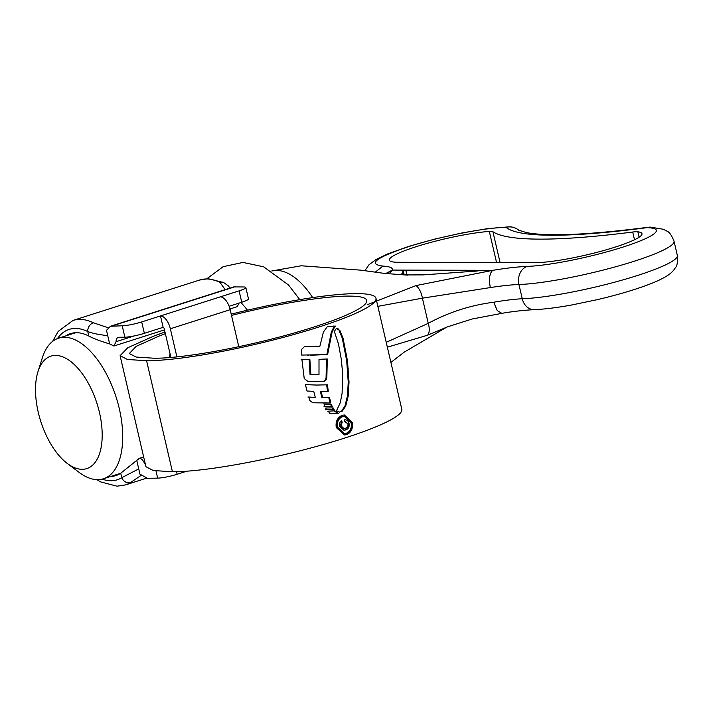 <?xml version="1.0" encoding="UTF-8"?>
<svg xmlns="http://www.w3.org/2000/svg" width="713" height="713" viewBox="0 0 713 713"><rect width="100%" height="100%" fill="white"/><g stroke="black" fill="none" stroke-linecap="round" stroke-linejoin="round"><path stroke-width="1.07" d="M55.605 355.422A59.027 29.5 -107.7 0 0 37.985 371.607A59.027 29.5 -107.7 0 0 67.289 463.468A59.027 29.5 -107.7 0 0 82.102 469.306A59.027 29.5 -107.7 0 0 99.446 412.435A59.027 29.5 -107.7 0 0 55.605 355.422M37.985 371.607L42.45 357.525A73.778 36.871 72.3 0 1 58.609 338.185A73.778 36.871 72.3 0 1 64.464 337.294A73.778 36.871 72.3 0 1 117.832 402.907A73.778 36.871 72.3 0 1 103.456 478.771A73.778 36.871 72.3 0 1 97.592 479.662A73.778 36.871 72.3 0 1 79.081 472.354L67.289 463.468M648.304 227.269A14.759 8.431 82.4 0 0 646.923 227.661A14.759 12.914 91.5 0 1 650.612 227.144A14.759 14.759 0 0 0 648.304 227.269C588.127 234.942 547.477 236.707 526.328 232.563L518.779 230.201A14.759 14.536 130.2 0 0 506.052 227.331C485.918 227.465 441.035 236.288 409.93 246.217C376.143 257.464 367.124 264.086 382.881 266.083C389.717 266.466 392.89 267.803 392.373 270.084L388.915 273.908M496.551 262.509L489.323 231.431A14.759 2.032 166.9 0 1 492.906 231.698A343.087 47.156 -13.1 0 0 632.707 232.028A14.759 2.032 166.9 0 1 636.691 231.716A14.759 2.032 166.9 0 1 637.859 231.787L639.115 237.206M404.128 274.817L403.201 270.797L401.882 273.649L407.569 274.924L423.237 274.879L477.719 270.976L479.573 270.343M403.201 270.797L405.84 270.12L392.373 270.084L385.697 273.551M367.73 304.522L416.036 285.583L492.808 270.325C506.622 268.061 518.057 266.76 527.112 266.421A73.778 10.142 -13.1 0 0 624.062 246.725A73.778 10.142 -13.1 0 0 646.923 227.661A328.328 45.124 166.9 0 1 506.052 227.331L508.021 226.894M386.232 342.329L428.263 323.337L422.408 298.177L377.854 306.34M650.612 227.144L663.313 229.265L666.842 231.083C669.249 231.868 671.646 235.254 674.035 241.235A88.537 12.166 166.9 0 1 616.522 266.528A88.537 12.166 166.9 0 1 518.948 284.532L522.264 298.765A88.537 12.166 -13.1 0 0 619.838 280.762A88.537 12.166 -13.1 0 0 677.35 255.468C677.867 261.805 677.198 265.896 675.363 267.758C673.001 271.279 670.559 275.396 653.75 282.517C638.901 288.569 620.114 294.273 597.369 299.638L571.951 304.941C557.013 307.659 544.456 309.228 534.269 309.638C522.611 310.333 511.8 311.572 501.836 313.355L472.068 319.023L447.684 326.768L427.586 335.199L387.364 347.195M527.112 266.421A14.759 11.943 -92.1 0 0 518.948 284.532C511.39 284.754 501.845 285.77 490.312 287.58C488.708 278.836 489.546 273.079 492.808 270.325L405.84 270.12L406.954 274.924M489.323 231.431A59.027 8.11 -13.1 0 0 425.189 243.962A59.027 8.11 -13.1 0 0 389.334 260.111A59.027 8.11 -13.1 0 0 398.112 262.277L535.784 262.598A59.027 8.11 -13.1 0 0 601.291 251.19A59.027 8.11 -13.1 0 0 641.976 233.686A59.027 8.11 -13.1 0 0 637.859 231.787M490.312 287.58L422.408 298.177A14.759 7.353 -101.3 0 0 416.036 285.583M427.586 335.199A14.759 6.97 -113.7 0 0 428.263 323.337C448.53 312.312 470.348 305.271 493.717 302.223C505.214 300.262 514.733 299.103 522.264 298.765A14.759 11.943 -92.1 0 0 534.269 309.638M501.836 313.355L497.264 310.574L493.717 302.223M247.464 310.191A73.778 36.871 -107.7 0 0 240.86 302.535M231.511 315.413A118.055 16.23 166.9 0 1 349.218 296.1A118.055 16.23 166.9 0 1 366.776 300.423A118.055 16.23 166.9 0 1 285.396 335.44A118.055 16.23 166.9 0 1 154.382 358.247L136.103 357.044L129.294 353.55L136.245 346.331L159.685 335.805A128.973 17.727 166.9 0 1 165.38 333.675M336.483 328.515L339.896 330.574L337.267 328.515L335.975 328.978L334.335 331.411L338.47 343.942L341.26 359.04L342.57 372.694L342.106 393.3L340.279 402.676L336.5 410.777L339.753 412.159M339.896 330.574L343.033 338.105L347.463 360.733L349.022 381.99L348.274 395.777L345.707 406.062L342.329 411.107L339.236 412.114M334.852 410.831L327.775 411.205L330.618 413.469L338.523 413.353L334.852 410.831M334.13 409.636L326.402 409.779L325.725 408.005L333.105 407.889L334.13 409.636L325.636 409.77M332.196 406.401L324.807 406.508L324.148 404.654L331.429 404.449L332.196 406.401L324.041 406.508M307.945 397.025L315.28 397.391L313.747 391.384L306.991 391L305.422 384.592L316.67 385.056L305.44 384.646M315.28 397.391L308.729 397.025L309.852 400.519L312.749 402.774L330.859 403.014L329.442 397.257L321.768 397.444L320.422 391.446L328.283 391.241L327.41 384.806L316.67 385.056M328.283 391.241L321.189 391.446L322.534 397.453M315.993 381.713L307.998 381.464L304.219 378.523L301.875 359.227L309.879 359.512L310.841 374.762L318.996 374.601L319.005 359.343L327.294 358.978L326.839 377.516C326.474 380.127 325.039 381.491 322.543 381.607L315.226 381.705M311.305 374.762L310.066 374.762L311.305 374.762M301.688 355.074L327.606 354.575L332.062 332.205L334.557 327.178L335.805 326.126L327.24 326.741L323.426 331.991L319.879 346.206L304.496 346.58L301.626 349.423L301.688 355.074M342.195 415.314C337.392 417.488 335.422 421.57 336.269 427.559L344.504 434.975L346.687 434.627C351.357 432.452 353.202 428.361 352.231 422.354L344.361 414.966L342.195 415.314M231.208 314.139A127.493 17.522 166.9 0 1 357.008 293.613A127.493 17.522 166.9 0 1 375.974 298.275L401.82 409.315A127.493 17.522 166.9 0 1 313.925 447.14A127.493 17.522 166.9 0 1 172.43 471.774L153.25 470.509L145.933 466.73L120.096 355.689L127.725 347.766L152.939 336.438A138.411 19.028 166.9 0 1 164.997 332.026M375.974 298.275A127.493 17.522 166.9 0 1 288.088 336.099A127.493 17.522 166.9 0 1 146.593 360.733L127.413 359.468L120.096 355.689M169.453 357.587L170.059 353.764M344.022 414.975L351.464 422.354C352.445 428.344 350.6 432.434 345.93 434.627L346.687 434.627M351.464 422.354L352.231 422.354M341.759 416.704L344.37 416.41L341.759 416.704C337.668 418.576 335.992 422.069 336.723 427.194L343.746 433.522L344.513 433.531M344.37 416.41L351.117 422.738C351.955 427.871 350.368 431.365 346.375 433.228L344.513 433.522L337.49 427.194C336.75 422.078 338.425 418.584 342.525 416.704M333.39 326.099L335.03 326.126L333.782 327.169L331.295 332.205L326.848 354.575L310.03 355.252M335.03 326.126L335.805 326.126M331.295 332.205L332.062 332.205M326.848 354.575L327.606 354.575M326.536 358.978L326.073 377.516C325.707 380.118 324.281 381.482 321.777 381.598L317.508 381.696M301.091 359.227L309.112 359.512L310.066 374.762M309.112 359.512L309.879 359.512M326.073 377.516L326.839 377.516M321.777 381.598L322.543 381.607M328.675 397.248L330.101 403.005L323.738 403.13M326.643 384.806L327.517 391.241M320.422 391.446L321.189 391.446M330.101 403.005L330.859 403.014M330.672 404.44L331.429 406.401M332.338 407.889L333.363 409.636M329.852 413.469L337.757 413.353L334.085 410.831M337.757 413.353L338.523 413.353M339.976 412.016L341.563 411.107L344.94 406.062L347.498 395.777L348.238 381.99L346.678 360.733L342.249 338.105L339.112 330.574M344.691 421.508L347.917 423.825C348.229 426.196 347.374 427.684 345.368 428.299L343.951 428.54L341.064 425.875L342.151 422.337L341.777 420.706C339.771 421.864 339.076 423.754 339.682 426.383L343.907 430.242L345.716 429.939C348.497 428.941 349.602 426.748 349.031 423.344C348.229 420.688 346.652 419.538 344.308 419.877L344.691 421.508L345.261 421.454L344.495 421.463M345.163 419.805L344.308 419.877M349.031 423.344L348.265 423.344C348.844 426.731 347.739 428.923 344.949 429.939L345.716 429.939M341.099 421.089L341.384 422.328L340.297 425.875L343.185 428.54L343.951 428.54M341.384 422.328L342.151 422.337M340.297 425.875L341.064 425.875M145.461 464.689L144.16 462.577C142.76 459.84 141.174 458.423 139.383 458.307L143.634 456.855M225.165 289.647L219.969 282.384A86.326 43.136 -107.7 0 0 206.556 278.97A86.326 43.136 -107.7 0 0 199.702 280.013L73.065 320.413A86.326 43.136 72.3 0 1 79.918 319.371A86.326 43.136 72.3 0 1 93.332 322.784A7.38 5.766 116 0 0 87.752 331.554A78.947 39.456 -107.7 0 0 75.489 328.435A78.947 39.456 -107.7 0 0 57.37 338.63M110.649 476.471A74.517 37.236 -107.7 0 0 115.854 475.589A74.517 37.236 -107.7 0 0 120.72 473.227L139.383 458.307M164.498 329.878L113.911 346.01L109.65 343.916C101.023 341.375 94.071 338.746 88.786 336.019A74.517 37.236 -107.7 0 0 76.478 332.704A74.517 37.236 -107.7 0 0 70.56 333.595A74.517 37.236 -107.7 0 0 65.81 335.885M93.332 322.784L108.135 327.739M141.138 475.384L130.515 482.576A7.38 6.337 -122 0 1 121.754 477.692L138.741 468.913L139.962 474.181L147.431 478.307L157.671 478.12L155.995 470.936M138.741 468.913L136.807 460.616M241.743 302.25L239.096 290.868L160.487 315.939L163.134 327.329L144.356 333.319A14.759 2.032 166.9 0 1 124.873 337.187L122.226 325.796L110.479 326.233L233.73 286.911L243.944 286.965A14.759 2.032 -13.1 0 1 245.825 287.499L248.472 298.89A14.759 2.032 166.9 0 1 241.743 302.25L229.131 306.278M239.033 303.123L237.313 306.643L230.005 308.979M109.65 343.916L106.495 330.351L110.479 326.233M163.134 327.329A1.479 0.74 72.3 0 1 164.231 328.755L170.915 357.463M124.873 337.187L118.786 337.294C117.075 337.481 116.157 338.942 116.032 341.705L134.089 335.948M113.911 346.01L116.032 341.705M118.162 337.401L118.786 337.294M122.226 325.796A14.759 2.032 -13.1 0 0 141.7 321.928L144.356 333.319M238.784 346.687L230.174 309.683L170.354 328.764A13.28 6.64 72.3 0 0 160.487 315.939L141.7 321.928M239.096 290.868A14.759 2.032 -13.1 0 0 245.825 287.499M186.708 471.213L177.154 474.261A14.759 2.032 166.9 0 1 157.671 478.12M170.354 328.764L176.895 356.892M230.174 309.683A13.28 6.64 -107.7 0 0 220.308 296.858M107.725 335.627C99.294 334.754 92.637 333.399 87.752 331.554L88.786 336.019M219.969 282.384A7.38 5.766 -64 0 1 223.713 282.58L228.213 285.779L230.067 288.088M634.508 239.764L632.707 232.028M312.677 297.615A73.047 36.506 -107.7 0 0 276.51 270.423A73.047 36.506 -107.7 0 0 271.742 271.002M492.906 231.698L500.071 262.518M375.234 272.223L382.881 266.083M172.43 471.774L146.593 360.733M336.723 427.194L337.49 427.194M333.782 327.169L334.557 327.178M336.313 412.872L337.08 412.872M337.57 328.916L338.345 328.925M342.249 338.105L343.033 338.105M346.678 360.733L347.463 360.733M347.525 368.737L348.309 368.746M348.238 381.99L349.022 381.99M347.498 395.777L348.274 395.777M344.94 406.062L345.707 406.062M341.563 411.107L342.329 411.107M144.908 462.336L144.16 462.577M102.182 479.127A78.947 39.456 -107.7 0 0 110.934 480.758A78.947 39.456 -107.7 0 0 121.754 477.692L120.72 473.227M130.515 482.576A86.326 43.136 72.3 0 1 125.533 484.893L146.397 478.236M235.04 286.733L111.986 325.984M176.557 471.73L177.154 474.261M58.609 338.185L75.765 332.713M518.806 230.228A14.759 14.759 0 0 0 509.1 226.814L487.335 228.686L462.585 232.839L434.939 239.033L408.816 246.377L387.462 254.006L375.849 259.639L368.942 264.835L364.869 270.753M299.808 299.638L288.524 285.004L263.65 266.814L242.999 262.429L223.133 266.689L206.841 278.747M407.783 275.147L384.405 273.4L360.698 270.147L301.26 265.771L271.715 270.993M446.775 327.133L404.119 352.195L390.902 362.418M674.035 241.235L677.35 255.468M103.456 478.771L120.613 473.298M308.497 355.261L307.722 355.261M73.065 320.413L58.208 331.367L52.619 341.375M96.727 479.635L100.72 481.926L117.003 486.195L125.533 484.893M199.702 280.013L208.232 278.712L223.713 282.58"/></g></svg>
